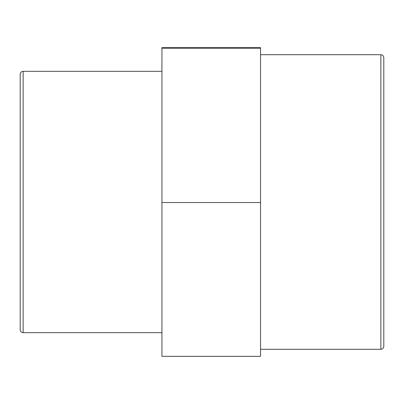 <?xml version="1.0" encoding="UTF-8"?>
<svg xmlns="http://www.w3.org/2000/svg" width="404" height="404" viewBox="0 0 404 404"><rect width="100%" height="100%" fill="white"/><g stroke="black" fill="none" stroke-linecap="round" stroke-linejoin="round"><path stroke-width="0.61" d="M380.856 349.298C382.644 349.122 383.623 348.142 383.8 346.354L383.8 57.646C383.623 55.858 382.644 54.878 380.856 54.702L380.856 349.298L260.545 349.298M20.2 74.275L20.2 329.725C20.377 331.517 21.356 332.497 23.144 332.674L23.144 71.326C21.356 71.503 20.377 72.483 20.2 74.275M161.943 332.674L23.144 332.674M161.943 202.525L260.545 202.525L260.545 356.333L161.943 356.333L161.943 48.197L260.545 48.197L260.545 47.667L161.943 47.667L161.943 48.197M260.545 202.525L260.545 48.197M380.856 54.702L260.545 54.702M161.943 71.326L23.144 71.326"/></g></svg>
